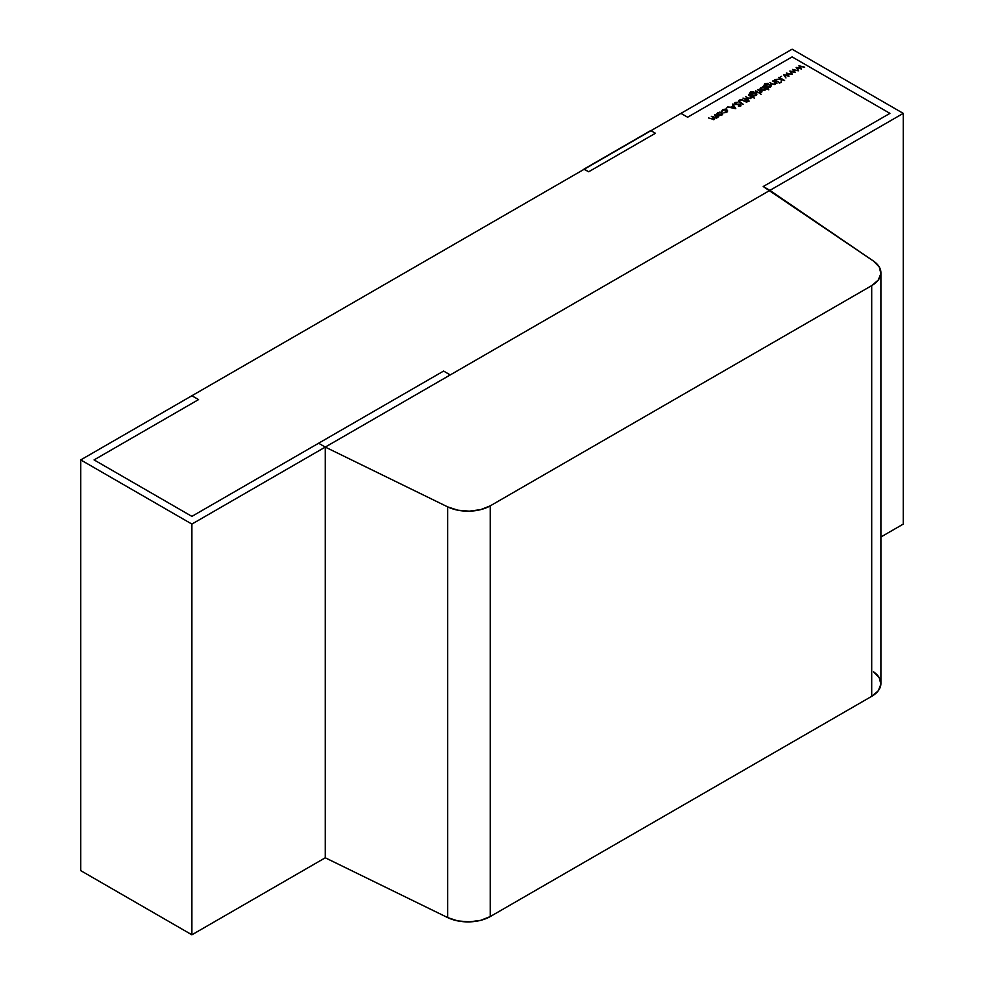 <?xml version="1.0" encoding="UTF-8"?>
<svg xmlns="http://www.w3.org/2000/svg" width="984" height="984" viewBox="0 0 984 984"><rect width="100%" height="100%" fill="white"/><g stroke="black" fill="none" stroke-linecap="round" stroke-linejoin="round"><path stroke-width="1.48" d="M880.901 272.777A31.439 18.155 180 0 1 871.701 285.618L871.701 696.328L490.229 916.571L490.229 505.862L871.701 285.618L878.257 280.071L880.877 273.54L879.204 266.898L873.46 261.055L769.882 190.379L325.273 447.08L318.607 443.231L443.587 371.066L450.254 374.916L325.273 447.08L318.607 443.231L443.587 371.066L450.254 374.916L325.273 447.08L325.273 857.79L191.892 934.8L191.892 524.078L325.273 447.08L318.607 443.231L325.273 447.08L318.607 443.231L191.892 516.379L318.607 443.231L191.892 516.379L94.07 459.909L191.892 516.379L94.07 459.909L198.559 399.59L94.07 459.909L198.559 399.59L191.892 395.74L198.559 399.59L191.892 395.74L80.737 459.909L191.892 395.74L198.559 399.59L94.07 459.909L191.892 516.379L318.607 443.231L325.273 447.08L325.273 857.79L191.892 934.8L80.737 870.631L80.737 459.909L191.892 524.078L191.892 934.8L80.737 870.631L80.737 459.909L191.892 524.078L191.892 934.8L80.737 870.631L80.737 459.909L191.892 524.078L769.882 190.379L873.46 261.055A31.439 18.155 180 0 1 880.901 272.777L880.901 683.499A31.439 18.155 180 0 1 871.701 696.328A31.439 18.155 180 0 0 873.46 671.777L879.204 677.607L880.877 684.249L878.257 690.793L871.701 696.328L490.229 916.571L490.229 505.862L871.701 285.618L871.701 696.328L490.229 916.571L480.623 920.36L469.307 921.873L457.794 920.913L447.683 917.592L325.273 857.79L325.273 447.08L447.683 506.883L447.683 917.592L325.273 857.79L325.273 447.08L903.263 113.369L903.263 524.091L880.901 537.006M80.737 459.909L680.965 113.369L687.631 117.219L792.108 56.9L889.93 113.369L763.215 186.53L873.46 261.055A31.439 18.155 180 0 1 871.701 285.618L490.229 505.862L480.623 509.638L469.307 511.163L457.794 510.192L447.683 506.883L447.683 917.592L325.273 857.79L325.273 447.08L447.683 506.883L447.683 917.592A31.439 18.155 180 0 0 490.229 916.571L490.229 505.862A31.439 18.155 180 0 1 447.683 506.883L325.273 447.08L325.273 857.79L191.892 934.8M191.892 524.078L769.882 190.379L763.215 186.53L769.882 190.379L763.215 186.53L889.93 113.369L763.215 186.53L889.93 113.369L763.215 186.53L889.93 113.369L792.108 56.9L889.93 113.369L792.108 56.9L889.93 113.369L792.108 56.9L687.631 117.219L792.108 56.9L687.631 117.219L792.108 56.9L687.631 117.219L680.965 113.369L687.631 117.219L680.965 113.369L792.108 49.2L680.965 113.369L687.631 117.219L680.965 113.369L191.892 395.74L198.559 399.59L191.892 395.74L792.108 49.2L903.263 113.369L903.263 524.091L903.263 113.369L792.108 49.2L903.263 113.369L325.273 447.08L325.273 769.156M650.744 130.565L655.418 133.258L650.744 130.565L584.053 169.063L588.715 171.757L655.418 133.258L588.715 171.757L655.418 133.258L650.744 130.565L584.053 169.063L588.715 171.757L584.053 169.322L650.744 130.565M722.736 113.886L721.85 112.631L719.747 112.127L716.77 113.849L719.648 115.571L721.862 115.066L722.736 113.787L721.85 112.631L717.656 112.643L716.77 113.812L717.656 115.054L721.862 115.066L722.736 113.787L721.85 112.631L717.656 112.643L717.656 115.054L719.648 115.571L722.736 113.972M727.065 107.736L726.143 108.277L727.065 107.736M735.036 104.353L735.036 102.52L734.359 103.406L734.95 104.316L740.435 104.685L740.325 105.559L738.418 106.235L740.841 105.915L740.915 104.378L735.454 104.033L735.601 102.853L737.939 102.25L735.036 102.52L734.95 104.316L738.049 104.587L735.454 104.033L735.601 102.853L737.939 102.25L735.036 102.52L734.95 104.316L738.049 104.587L735.454 104.033L735.601 102.853L737.939 102.25L735.036 102.52L734.95 104.316M747.557 100.147L747.766 99.458L742.994 98.093L746.548 100.147L746.339 100.848L748.689 101.389L747.557 100.725L748.258 99.741L742.994 98.093L746.548 100.147L746.339 100.848L748.689 101.389L747.557 100.147L748.258 99.741L742.994 98.093L746.548 100.147L745.847 100.565L747.053 99.864L749.193 101.094L747.557 100.725M751.087 94.095L750.866 92.311L753.683 91.598L750.325 92.053L749.574 93.824L753.892 96.493L753.683 95.792L756.069 95.313L756.942 94.107L756.081 92.902L751.948 92.926L751.112 94.304L750.042 93.259L750.866 92.311L753.683 91.598L750.325 92.053L749.574 93.824L753.892 96.493L753.683 95.792L756.069 95.313L756.942 94.095L756.081 92.902L751.948 92.926L751.112 94.304L750.042 93.308L750.042 94.23M761.124 94.292L760.275 93.8L761.161 94.267M762.588 86.776L763.338 87.219L760.878 87.687L759.98 88.904L760.829 90.134L765.06 90.122L765.909 88.708L768.787 89.79L763.08 86.494L763.338 87.219L760.878 87.687L759.98 88.941L760.829 90.134L765.06 90.122L765.909 88.708L768.787 89.79L763.08 86.494L763.338 87.219L760.878 87.687L760.829 90.134L765.06 90.122L765.909 88.708L768.787 89.79L762.588 86.776M772.994 80.774L774.974 82.582L774.666 84.009L772.821 84.144L769.931 82.545L771.505 84.034L775.072 84.341L775.822 82.988L777.053 83.123L772.994 80.774L774.974 82.582L774.666 84.009L772.821 84.144L769.931 82.545L771.505 84.034L775.072 84.341L775.822 82.988L777.053 83.123L772.994 80.774L774.974 82.582L774.666 84.009L772.821 84.144L769.931 82.545L771.505 84.034L775.072 84.341L775.822 82.988L777.053 83.123L772.994 81.352M780.25 82.754L779.328 83.283L780.25 82.754M781.579 76.272L780.644 76.801L781.579 76.272M792.686 69.409L794.186 71.906L789.869 71.032L792.231 74.353L791.05 71.66L795.355 72.558L793.756 70.098L798.43 70.786L792.587 69.458L794.186 71.906L789.869 71.032L792.231 74.353L791.05 71.66L795.355 72.558L793.756 70.098L798.43 70.786L792.587 69.458L794.186 71.906L789.869 71.032L792.231 74.353L791.05 71.66L795.355 72.558L793.756 70.098L798.43 70.786L792.686 69.606M798.946 65.793L800.459 68.29L796.13 67.416L798.491 70.737L797.323 68.044L801.542 68.978L800.029 66.481L804.691 67.158L798.946 65.793L800.459 68.29L796.13 67.416L798.491 70.737L797.323 68.044L801.542 68.978L800.029 66.481L804.691 67.158L798.946 65.793L800.459 68.29L796.13 67.416L798.491 70.737L797.323 68.044L801.542 68.978L800.029 66.481L804.691 67.158L798.946 65.977M786.413 73.025L787.913 75.534L783.596 74.649L785.958 77.982L784.777 75.288L788.996 76.223L787.483 73.726L792.157 74.403L786.314 73.074L787.913 75.534L783.596 74.649L785.958 77.982L784.777 75.288L788.996 76.223L787.483 73.726L792.157 74.403L786.314 73.074L787.913 75.534L783.596 74.649L785.958 77.982L784.777 75.288L788.996 76.223L787.483 73.726L792.157 74.403L786.413 73.222M779.045 77.281L781.222 79.114L775.306 79.446L781.308 79.507L781.075 82.521L781.985 79.556L784.605 80.491L778.541 77.564L781.222 79.114L775.306 79.446L781.308 79.507L781.075 82.521L781.985 79.556L784.605 80.491L779.045 77.281L781.222 79.114L775.306 79.446L781.308 79.507L781.075 82.521L781.985 79.556L784.605 80.491L779.045 77.859M774.703 79.79L778.762 82.139L774.703 80.368M768.074 87.478L770.46 87.01L771.333 85.793L770.472 84.587L766.351 84.612L765.503 86.002L764.433 84.956L768.074 83.283L764.716 83.738L763.965 85.51L768.283 88.179L768.074 87.478L770.46 87.01L771.333 85.793L770.472 84.587L766.351 84.612L765.503 86.002L764.433 84.993L765.257 84.009L768.074 83.283L764.716 83.738L763.965 85.51L768.283 88.179L768.074 87.478L770.46 87.01L770.472 84.587L766.351 84.612L765.503 86.002L765.257 84.009L768.074 83.283L764.716 83.738L763.965 85.51L768.074 88.056M757.951 89.458L760.128 91.389L760.029 92.877L762.022 91.807L757.951 89.458L760.128 91.389L760.029 92.877L762.022 91.807L757.951 89.458L760.128 91.389L760.029 92.877L762.022 91.807L757.951 90.036M755.601 90.811L759.66 93.16L755.601 91.389M748.689 94.808L750.669 96.617L750.374 98.031L748.516 98.179L745.626 96.567L747.2 98.056L750.78 98.375L751.493 96.998L754.396 98.093L748.689 94.808L750.669 96.617L750.374 98.031L748.516 98.179L745.626 96.567L747.2 98.056L750.78 98.375L751.493 96.998L754.396 98.093L748.689 94.808L750.669 96.617L750.374 98.031L748.516 98.179L745.626 96.567L747.2 98.056L750.78 98.375L751.493 96.998L754.396 98.093L748.689 95.374M739.304 102.016L739.304 100.06L739.919 102.41L743.277 104.353L739.636 101.61L739.906 100.368L742.244 100.245L746.844 102.287L742.207 99.728L739.304 100.06L739.304 102.016L739.304 100.06L739.919 102.41L743.277 104.353L739.636 102.238L739.906 100.368L742.244 100.245L746.844 102.287L742.207 99.728L739.304 100.06L739.919 102.41L743.277 104.353L739.636 101.61L739.906 100.368L742.244 100.245L746.844 102.287L742.207 99.728L739.304 100.06L738.603 101.02M735.798 108.67L732.871 103.935L733.264 105.768L730.743 107.219L727.606 106.985L735.798 108.67L732.871 103.935L733.264 105.768L730.743 107.219L727.606 106.985L735.798 108.67L732.871 103.935L733.264 105.768L730.743 107.219L727.606 106.985L735.798 108.67M721.493 111.155L722.244 111.389L723.006 110.122L726.364 110.048L726.217 112.508L723.867 112.803L726.684 112.287L727.693 111.02L726.819 109.741L724.642 109.261L722.514 109.827L721.555 111.475L724.667 109.679L726.991 111.032L723.867 112.803L726.684 112.287L727.693 110.946L726.819 109.741L722.514 109.827L721.555 111.475L723.006 110.122L726.364 110.048L727.004 112.078M714.63 114.464L716.45 117.613L711.358 116.358L714.089 118.166L713.671 119.224L708.578 117.969L714.089 119.556L714.593 118.129L718.689 116.813L714.63 114.464L716.45 117.613L711.358 116.358L712.933 117.268L713.671 119.224L708.578 117.969L714.089 119.556L714.593 118.129L718.689 116.813L714.63 114.464L716.45 117.613L711.358 116.358L712.933 117.268L713.671 119.224L708.578 117.969L714.089 119.556L714.593 118.129L718.689 116.813L714.63 115.042M800.029 67.638L800.029 66.481M797.323 69.089L797.323 68.044M793.756 71.254L793.756 70.098M791.05 72.705L791.05 71.66M787.483 74.87L787.483 73.726M784.777 76.322L784.777 75.288M781.284 82.398L781.308 79.507M774.666 84.538L774.974 82.582M764.716 84.415L764.716 83.738M765.503 86.58L765.478 85.78M766.351 85.276L766.351 84.612M770.472 85.325L770.472 84.587M766.819 87.478L768.369 87.059M769.955 84.87L769.931 86.74L766.782 86.74L766.819 84.919L769.955 84.87L769.931 86.74L766.782 86.74L766.819 84.919L768.369 84.489L769.955 84.87L769.931 86.74L766.782 86.74L766.819 84.919L769.955 84.87L770.62 85.805L769.931 87.256M760.878 88.4L760.878 87.687M764.63 87.957L764.58 89.827L761.333 89.839L760.681 88.904L761.382 87.97L764.63 87.957L764.58 90.344L761.333 89.839L761.382 87.97L762.994 87.564L764.63 87.957L764.58 89.827L761.333 89.839L761.382 87.97L764.63 87.957L765.294 88.892L764.58 90.344M760.189 92.84L760.128 91.389M749.341 93.246L753.892 96.493L753.683 95.792L756.069 95.313L756.081 92.902L751.948 92.926L751.112 94.882M751.948 93.578L751.948 92.926M756.081 93.628L756.081 92.902M752.428 95.792L753.978 95.374M755.564 93.172L755.528 95.054L752.379 95.042L752.428 93.222L755.564 93.172L755.528 95.054L752.379 95.042L752.428 93.222L753.978 92.803L755.564 93.172L755.528 95.054L752.379 95.042L752.428 93.222L755.564 93.172L756.229 94.12L755.528 95.571M750.374 98.56L750.669 96.617M735.454 104.513L735.601 102.853M739.759 104.07L738.086 104.156L739.759 104.489M740.915 105.878L740.915 104.378L740.915 105.878L740.915 104.378L740.841 105.915L738.418 106.235L740.841 105.915M738.529 105.78L740.325 105.559L738.529 106.247M740.325 106.137L740.435 104.685L740.325 106.137L740.435 104.685L739.353 104.476L740.435 104.685M738.049 104.587L739.353 104.476L738.086 104.156M733.264 106.42L733.264 105.768M732.871 105.128L732.871 103.935M734.679 108.486L731.579 107.822L733.56 106.247L734.679 108.055L731.579 107.404L733.56 106.247L734.679 108.055L731.579 107.822M726.364 110.048L726.217 111.979L723.867 112.803L726.684 112.287L726.819 109.741L726.819 110.429L726.819 109.741L722.514 109.827L721.555 111.475M717.656 113.345L717.656 112.643M721.85 113.345L721.85 112.631M718.16 115.497L719.747 115.091M721.358 112.914L721.37 114.771L718.148 115.288L718.16 112.926L721.358 112.914L721.37 114.771L718.148 114.771L718.16 112.926L719.747 112.533L721.358 112.914L721.37 114.771L718.148 114.771L717.471 113.849L718.16 112.926L721.358 112.914L722.022 113.849L721.37 115.3M714.593 119.089L714.593 118.129L714.089 119.556M713.671 119.74L714.187 118.498M713.917 117.957L713.917 117.268M716.45 118.129L716.955 116.887L716.955 117.895M871.701 285.618L871.701 696.328M490.229 505.862A31.439 18.155 180 0 1 447.683 506.883M490.229 916.571A31.439 18.155 180 0 1 447.683 917.592M191.892 516.379L318.607 443.231L325.273 447.08L325.273 857.79L325.273 447.08L318.607 443.231L443.587 371.066L450.254 374.916L325.273 447.08L318.607 443.231L191.892 516.379L94.07 459.909L191.892 516.379M198.559 399.59L94.07 459.909L198.559 399.59M325.273 535.702L325.273 447.08L769.882 190.379L763.215 186.53L769.882 190.379L903.263 113.369M750.903 94.759L750.866 92.311L753.683 91.598L750.325 92.053L749.574 93.824M739.636 102.238L739.906 100.368M766.819 84.919L766.782 87.305M761.382 87.97L761.333 90.356M750.325 92.717L750.325 92.053M752.428 93.222L752.379 95.62M731.579 107.404L733.56 106.247L734.679 108.055M722.514 110.503L722.514 109.827M726.819 110.429L726.819 109.741M718.16 112.926L718.148 115.288M775.244 83.173L775.244 84.243M764.433 84.993L764.433 85.928M766.093 85.842L766.093 86.912M770.62 85.793L770.62 86.9M765.294 88.843L765.294 89.975M760.681 88.917L760.681 90.036M760.447 91.955L760.447 92.779M751.702 94.156L751.702 95.227M756.229 94.107L756.229 95.214M750.952 97.195L750.952 98.265M739.378 101.081L739.378 102.078M735.097 103.517L735.097 104.39M740.706 105.067L740.706 105.989M717.471 113.849L717.471 114.944M722.022 113.849L722.022 114.968M714.187 118.609L714.187 119.495"/></g></svg>
